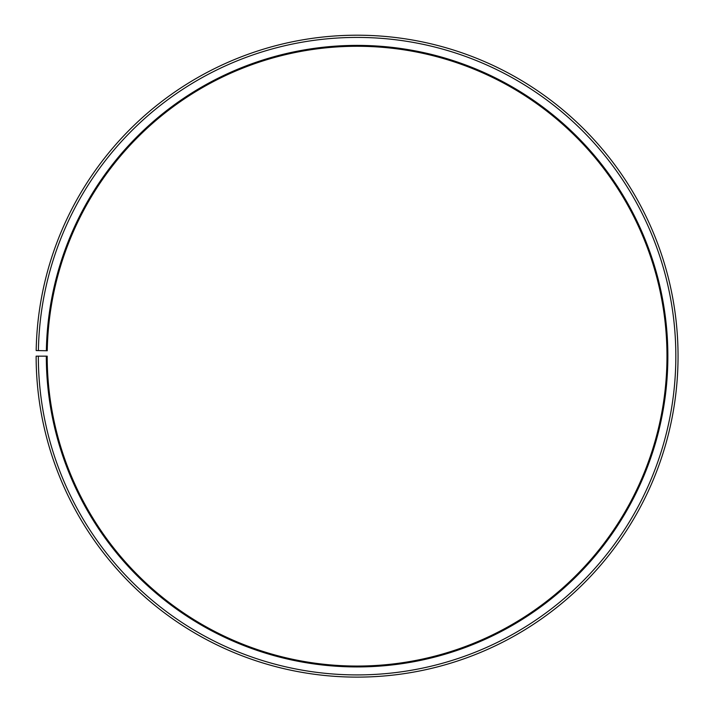 <?xml version="1.0" encoding="UTF-8"?>
<svg xmlns="http://www.w3.org/2000/svg" width="712" height="712" viewBox="0 0 712 712"><rect width="100%" height="100%" fill="white"/><g stroke="black" fill="none" stroke-linecap="round" stroke-linejoin="round"><path stroke-width="1.07" d="M47.25 350.758A309.889 309.889 0 0 1 515.15 89.614A309.889 309.889 0 0 1 510.468 625.43A309.889 309.889 0 0 1 47.197 356.16L46.316 356.16A310.779 310.779 0 0 0 510.904 626.204A310.779 310.779 0 0 0 515.595 88.849A310.779 310.779 0 0 0 46.36 350.74L47.25 350.758M38.341 356.16A318.745 318.745 0 0 0 514.856 633.128A318.745 318.745 0 0 0 519.662 81.996A318.745 318.745 0 0 0 38.395 350.598L36.178 350.562A320.961 320.961 0 0 1 520.792 80.091A320.961 320.961 0 0 1 515.951 635.051A320.961 320.961 0 0 1 36.134 356.16L46.316 356.16M38.395 350.598L46.36 350.74"/></g></svg>
